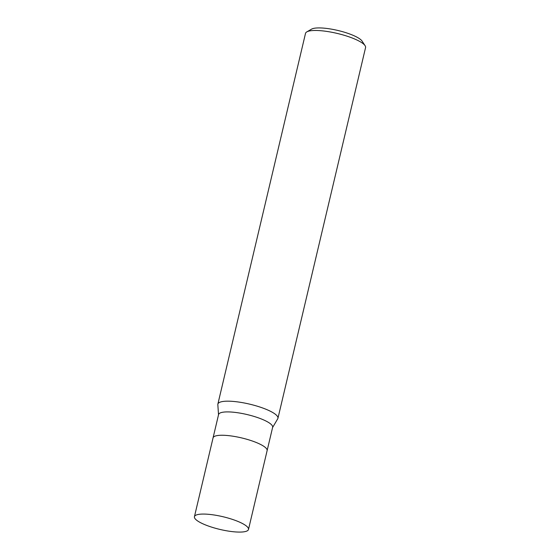 <?xml version="1.0" encoding="UTF-8"?>
<svg xmlns="http://www.w3.org/2000/svg" width="560" height="560" viewBox="0 0 560 560"><rect width="100%" height="100%" fill="white"/><g stroke="black" fill="none" stroke-linecap="round" stroke-linejoin="round"><path stroke-width="0.84" d="M267.106 450.695A27.769 6.531 -166.7 0 0 267.113 450.653L272.636 427.301A27.769 6.531 -166.7 0 0 255.584 416.906A27.769 6.531 -166.7 0 0 224.896 411.992A27.769 6.531 -166.7 0 0 218.582 414.526L213.059 437.878A27.769 6.531 -166.7 0 0 213.052 437.913M213.059 437.878A27.769 6.531 -166.7 0 1 219.38 435.337A27.769 6.531 -166.7 0 1 250.068 440.258A27.769 6.531 -166.7 0 1 267.113 450.653A27.769 6.531 -166.7 0 0 250.068 440.258A27.769 6.531 -166.7 0 0 219.38 435.337A27.769 6.531 -166.7 0 0 213.059 437.878L194.432 516.684A27.776 6.531 -166.7 0 0 211.477 527.079A27.776 6.531 -166.7 0 0 242.172 532A27.776 6.531 -166.7 0 0 248.486 529.466A27.776 6.531 -166.7 0 0 231.441 519.071A27.776 6.531 -166.7 0 0 200.746 514.15A27.776 6.531 -166.7 0 0 194.432 516.684M272.58 427.532L277.739 418.775A30.856 7.259 -166.7 0 0 260.001 407.064A30.856 7.259 -166.7 0 0 224.896 401.268A30.856 7.259 -166.7 0 0 217.875 404.082A30.856 7.259 -166.7 0 0 217.84 404.663M277.718 418.817A30.856 7.259 -166.7 0 0 277.942 418.285L365.568 47.586A30.856 7.259 -166.7 0 0 365.078 45.668L362.061 41.083A26.747 6.286 -166.7 0 0 343.042 31.815A26.747 6.286 -166.7 0 0 316.512 28A26.747 6.286 -166.7 0 0 311.556 29.141L306.803 31.892A30.856 7.259 -166.7 0 0 305.508 33.39L217.875 404.082M365.078 45.668A30.856 7.259 -166.7 0 0 343.133 34.972A30.856 7.259 -166.7 0 0 312.522 30.569A30.856 7.259 -166.7 0 0 306.803 31.892M277.942 418.285A30.856 7.259 -166.7 0 0 258.993 406.735A30.856 7.259 -166.7 0 0 224.896 401.268A30.856 7.259 -166.7 0 0 217.833 404.614L218.526 414.757M267.113 450.653L248.486 529.466"/></g></svg>

